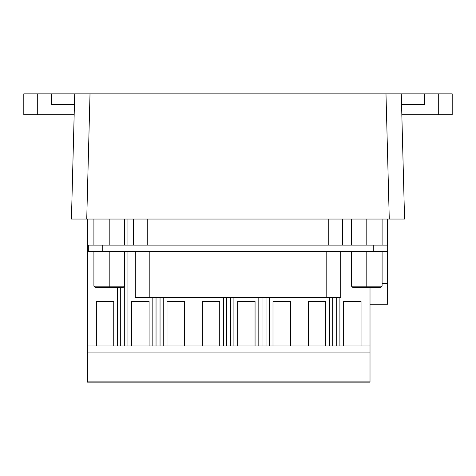 <?xml version="1.0" encoding="UTF-8"?>
<svg xmlns="http://www.w3.org/2000/svg" width="476" height="476" viewBox="0 0 476 476"><rect width="100%" height="100%" fill="white"/><g stroke="black" fill="none" stroke-linecap="round" stroke-linejoin="round"><path stroke-width="0.71" d="M438.289 93.867L438.289 114.728L452.2 114.728L452.2 93.867L401.286 93.867L404.564 219.049L71.436 219.049L86.733 219.049L90.012 93.867L401.286 93.867M438.289 114.728L401.827 114.728M401.565 104.649L424.384 104.649L424.384 93.867M452.2 93.867L452.2 114.728M37.711 114.728L37.711 93.867L23.8 93.867L23.8 114.728L74.173 114.728L74.714 93.867L51.616 93.867L51.616 104.649L74.434 104.649M37.711 93.867L51.616 93.867M340.703 297.286L340.703 251.387L340.703 297.286L326.792 297.286L326.792 251.387M385.988 93.867L389.267 219.049L404.564 219.049L401.964 119.779M74.036 119.779L71.436 219.049L74.714 93.867L90.012 93.867M88.34 245.128L102.245 245.128L102.245 251.387L88.34 251.387L88.34 245.128M373.755 245.128L387.66 245.128L387.66 251.387L373.755 251.387L373.755 245.128L102.245 245.128M373.755 251.387L102.245 251.387M351.496 251.387L351.496 286.159L382.097 286.159L382.097 251.387M366.8 251.387L366.8 287.552L352.889 287.552L351.496 286.159M382.097 286.159L380.705 287.552L366.8 287.552M93.903 251.387L93.903 286.159L124.504 286.159L124.504 251.387M109.2 251.387L109.2 287.552L95.295 287.552L93.903 286.159M124.504 286.159L123.111 287.552L109.2 287.552M93.903 245.128L93.903 219.049M109.2 245.128L109.2 219.049M124.504 245.128L124.504 219.049M351.496 245.128L351.496 219.049M366.8 245.128L366.8 219.049M382.097 245.128L382.097 219.049M149.208 251.387L149.208 297.286L326.792 297.286M149.208 297.286L135.297 297.286L135.297 251.387M332.682 297.286L332.682 345.969L336.687 345.969L336.687 297.286M339.9 297.286L339.9 345.969L343.654 345.969L343.654 301.51L361.046 301.51L361.046 345.969L370.013 345.969L370.013 287.552M87.382 219.049L87.382 345.969L96.354 345.969L96.354 301.51L113.74 301.51L113.74 345.969L117.495 345.969L117.495 287.552M127.925 219.049L127.925 245.128M127.925 251.387L127.925 345.969L131.685 345.969L131.685 301.51L149.071 301.51L149.071 345.969L152.826 345.969L152.826 297.286M163.256 297.286L163.256 345.969L167.011 345.969L167.011 301.51L184.396 301.51L184.396 345.969L202.342 345.969L202.342 301.51L219.728 301.51L219.728 345.969L223.482 345.969L223.482 297.286M233.912 297.286L233.912 345.969L237.673 345.969L237.673 301.51L255.059 301.51L255.059 345.969L258.813 345.969L258.813 297.286M269.243 297.286L269.243 345.969L272.998 345.969L272.998 301.51L290.384 301.51L290.384 345.969L308.329 345.969L308.329 301.51L325.715 301.51L325.715 345.969L329.469 345.969L329.469 297.286M343.654 345.969L361.046 345.969M336.687 345.969L339.9 345.969M329.469 345.969L332.682 345.969M308.329 345.969L325.715 345.969M272.998 345.969L290.384 345.969M269.243 345.969L258.813 345.969M237.673 345.969L255.059 345.969M223.482 345.969L233.912 345.969M202.342 345.969L219.728 345.969M167.011 345.969L184.396 345.969M163.256 345.969L152.826 345.969M131.685 345.969L149.071 345.969M117.495 345.969L127.925 345.969M96.354 345.969L113.74 345.969M87.382 382.133L370.013 382.133L370.013 352.924L87.382 352.924L87.382 382.133M370.013 345.969L370.013 352.924M87.382 345.969L87.382 352.924M382.097 283.381L387.642 283.381L387.642 251.387M387.642 283.381L387.642 304.241L370.013 304.241M124.712 345.969L124.712 251.387M124.712 245.128L124.712 219.049M120.708 287.552L120.708 345.969M156.039 345.969L156.039 297.286M160.043 297.286L160.043 345.969M230.699 345.969L230.699 297.286M226.695 297.286L226.695 345.969M262.026 345.969L262.026 297.286M266.03 297.286L266.03 345.969M387.642 245.128L387.642 219.049M147.245 245.128L147.245 219.049M328.755 245.128L328.755 219.049M87.382 381.103L370.013 381.103M133.334 245.128L133.334 219.049M342.666 245.128L342.666 219.049"/></g></svg>

